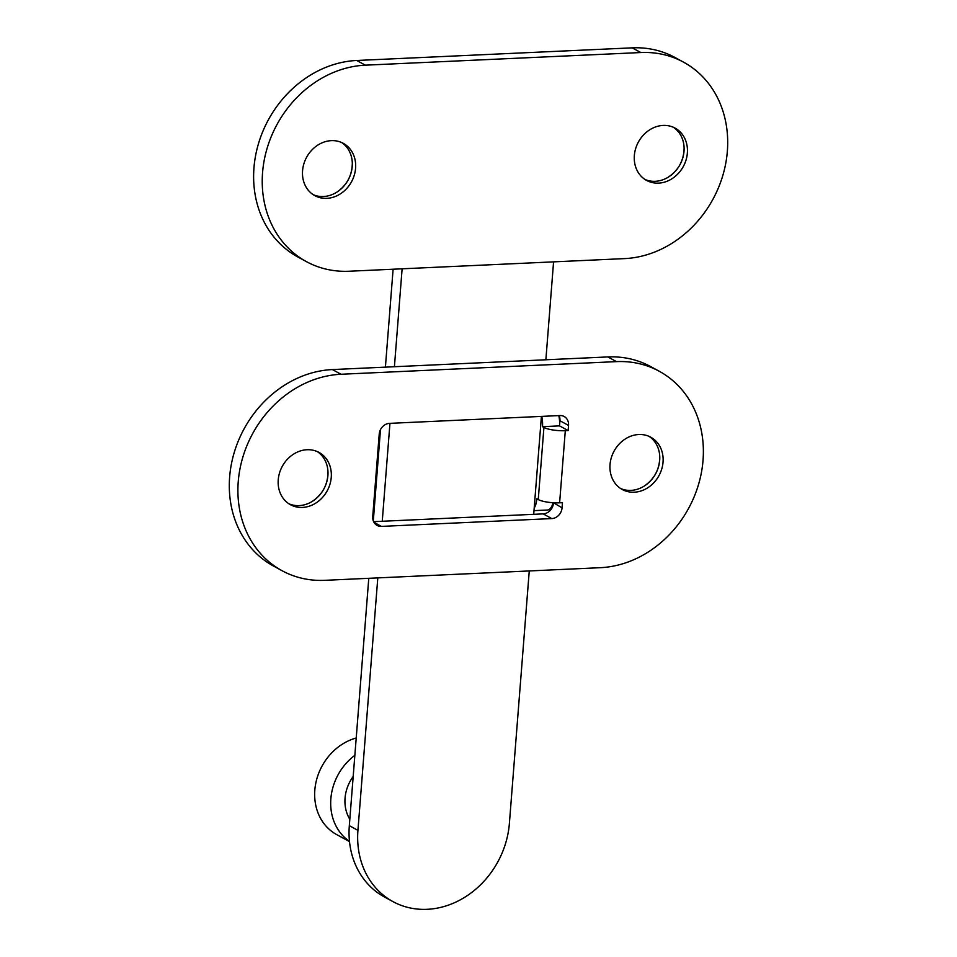 <?xml version="1.0" encoding="UTF-8"?>
<svg xmlns="http://www.w3.org/2000/svg" width="957" height="957" viewBox="0 0 957 957"><rect width="100%" height="100%" fill="white"/><g stroke="black" fill="none" stroke-linecap="round" stroke-linejoin="round"><path stroke-width="1.44" d="M673.393 127.293A29.787 25.576 -61.4 0 1 684.111 148.275A29.787 25.576 -61.4 0 1 668.405 177.081A29.787 25.576 -61.4 0 1 658.847 180.873A29.787 25.576 -61.4 0 1 655.246 181.304A29.787 25.576 -61.4 0 1 644.97 179.449M313.19 194.666A29.787 25.576 118.6 0 0 319.889 196.424A29.787 25.576 118.6 0 0 323.454 196.52A29.787 25.576 118.6 0 0 336.625 192.297A29.787 25.576 118.6 0 0 352.32 163.491A29.787 25.576 118.6 0 0 341.613 142.509M331.349 140.643A29.787 25.576 -61.4 0 1 343.324 143.347A29.787 25.576 -61.4 0 1 354.281 175.167A29.787 25.576 -61.4 0 1 326.804 198.35A29.787 25.576 -61.4 0 1 314.817 195.647A29.787 25.576 -61.4 0 1 303.871 163.814A29.787 25.576 -61.4 0 1 331.349 140.643M663.129 125.427A29.787 25.576 -61.4 0 1 675.116 128.13A29.787 25.576 -61.4 0 1 686.061 159.951A29.787 25.576 -61.4 0 1 658.583 183.122A29.787 25.576 -61.4 0 1 646.609 180.43A29.787 25.576 -61.4 0 1 635.651 148.598A29.787 25.576 -61.4 0 1 663.129 125.427M306.336 261.596L297.723 256.907A106.359 91.358 -61.4 0 1 258.605 143.239A106.359 91.358 -61.4 0 1 356.734 60.482L632.194 47.85A106.359 91.358 -61.4 0 1 674.996 57.492L683.597 62.181A106.359 91.358 -61.4 0 1 722.714 175.837A106.359 91.358 -61.4 0 1 624.586 258.605L349.126 271.238A106.359 91.358 -61.4 0 1 306.336 261.596A106.359 91.358 -61.4 0 1 267.218 147.928A106.359 91.358 -61.4 0 1 365.347 65.172L640.807 52.539A106.359 91.358 -61.4 0 1 683.597 62.181M349.496 841.586L336.708 834.612A53.185 45.685 -61.4 0 1 315.798 783.161A53.185 45.685 -61.4 0 1 356.219 738.003M349.472 841.359A53.185 45.685 -61.4 0 1 354.856 755.324M349.819 819.264A37.227 31.976 -61.4 0 1 353.193 776.486M553.577 261.859L545.873 359.784M541.411 416.403L533.707 514.328M529.257 570.946L509.387 823.415A85.089 73.091 -61.4 0 1 392.932 901.602A85.089 73.091 -61.4 0 1 357.93 830.353L377.8 577.884M392.932 901.602L384.319 896.912A85.089 73.091 -61.4 0 1 349.317 825.664L368.78 578.303M382.25 521.266L389.954 423.341M394.416 366.722L402.119 268.797M373.302 520.895L380.479 429.645M385.408 367.141L393.112 269.216M649.073 436.38A29.787 25.576 -61.4 0 1 659.78 457.35A29.787 25.576 -61.4 0 1 644.085 486.168A29.787 25.576 -61.4 0 1 634.527 489.96A29.787 25.576 -61.4 0 1 630.914 490.391A29.787 25.576 -61.4 0 1 620.65 488.537M288.858 503.753A29.787 25.576 118.6 0 0 295.569 505.511A29.787 25.576 118.6 0 0 299.134 505.607A29.787 25.576 118.6 0 0 312.305 501.384A29.787 25.576 118.6 0 0 328 472.579A29.787 25.576 118.6 0 0 317.293 451.596M307.018 449.73A29.787 25.576 -61.4 0 1 319.004 452.434A29.787 25.576 -61.4 0 1 329.95 484.254A29.787 25.576 -61.4 0 1 302.484 507.437A29.787 25.576 -61.4 0 1 290.497 504.734A29.787 25.576 -61.4 0 1 279.54 472.902A29.787 25.576 -61.4 0 1 307.018 449.73M638.798 434.514A29.787 25.576 -61.4 0 1 650.784 437.217A29.787 25.576 -61.4 0 1 661.742 469.038A29.787 25.576 -61.4 0 1 634.264 492.209A29.787 25.576 -61.4 0 1 622.277 489.517A29.787 25.576 -61.4 0 1 611.332 457.685A29.787 25.576 -61.4 0 1 638.798 434.514M534.197 508.059A15.958 7.249 -92.6 0 0 536.817 498.788L538.253 499.566L543.923 427.444L542.487 426.666A15.958 7.249 -92.6 0 0 541.734 416.391M553.481 502.76L562.058 507.844A10.635 9.139 -61.4 0 1 551.782 518.586L381.388 526.398A10.635 9.139 -61.4 0 1 377.118 525.429A10.635 9.139 -61.4 0 1 372.74 516.529L379.223 434.107A10.635 9.139 -61.4 0 1 389.499 423.365L559.893 415.553A10.635 9.139 -61.4 0 1 564.163 416.51A10.635 9.139 -61.4 0 1 568.542 425.422L568.135 430.578L559.534 425.877L542.487 426.666M568.135 430.578L565.3 430.698L559.618 502.82L562.465 502.688L562.058 507.844M568.542 425.422L559.941 420.733L559.534 425.877A15.958 7.249 87.4 0 0 558.78 415.601M559.941 420.733A10.635 9.139 118.6 0 0 559.055 415.589M551.782 518.586L543.169 513.885L373.625 521.661M543.169 513.885A10.635 9.139 118.6 0 0 553.445 503.155M282.004 570.683L273.403 565.994A106.359 91.358 -61.4 0 1 234.286 452.326A106.359 91.358 -61.4 0 1 332.414 369.569L607.874 356.937A106.359 91.358 -61.4 0 1 650.664 366.579L659.277 371.268A106.359 91.358 -61.4 0 1 698.395 484.924A106.359 91.358 -61.4 0 1 600.266 567.692L324.806 580.325A106.359 91.358 -61.4 0 1 282.004 570.683A106.359 91.358 -61.4 0 1 242.887 457.015A106.359 91.358 -61.4 0 1 341.015 374.259L616.475 361.626A106.359 91.358 -61.4 0 1 659.277 371.268M559.618 502.82A15.958 3.768 -175.5 0 1 538.253 499.566M543.923 427.444A15.958 3.768 4.5 0 0 565.3 430.698M553.086 502.736A15.958 7.249 87.4 0 1 547.416 510.033L533.994 510.643M373.996 500.595L374.905 500.559M356.734 60.482L365.347 65.172M632.194 47.85L640.807 52.539M349.317 825.664L357.93 830.353M332.414 369.569L341.015 374.259M607.874 356.937L616.475 361.626M373.984 522.355L381.388 526.398M684.111 148.275C683.788 160.537 678.549 170.143 668.405 177.081M336.625 192.297C346.769 185.359 351.997 175.765 352.32 163.491M659.78 457.35C659.457 469.624 654.229 479.23 644.085 486.168M312.305 501.384C322.437 494.446 327.677 484.852 328 472.579"/></g></svg>
